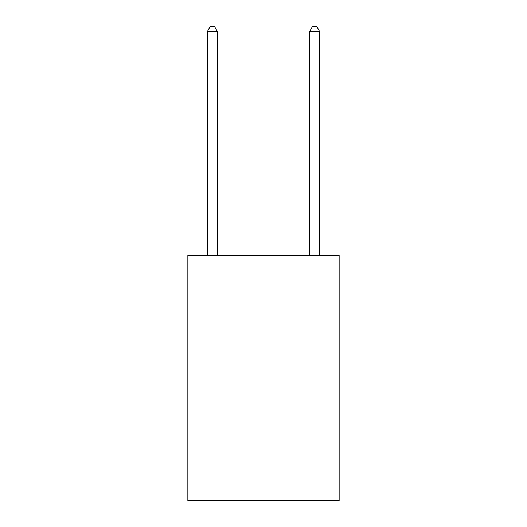 <?xml version="1.0" encoding="UTF-8"?>
<svg xmlns="http://www.w3.org/2000/svg" width="527" height="527" viewBox="0 0 527 527"><rect width="100%" height="100%" fill="white"/><g stroke="black" fill="none" stroke-linecap="round" stroke-linejoin="round"><path stroke-width="0.79" d="M339.144 255.325L339.144 500.65L187.856 500.65L187.856 255.325L339.144 255.325M217.499 255.325L217.499 31.666L207.282 31.666L207.282 255.325M207.282 31.666L210.345 26.35L214.436 26.35L217.499 31.666M319.718 255.325L319.718 31.666L309.501 31.666L309.501 255.325M309.501 31.666L312.564 26.35L316.655 26.35L319.718 31.666"/></g></svg>
